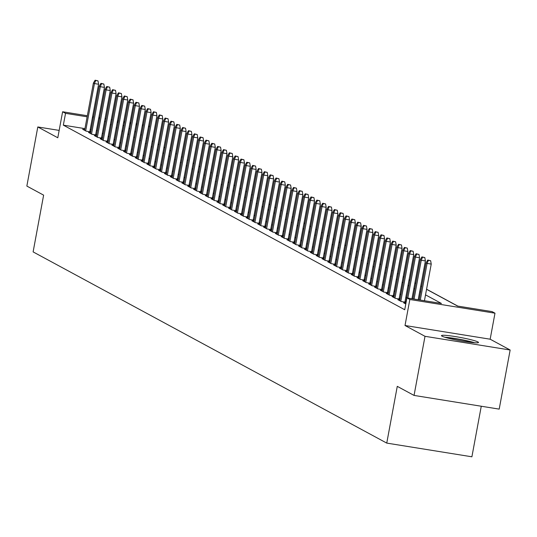 <?xml version="1.0" encoding="UTF-8"?>
<svg xmlns="http://www.w3.org/2000/svg" width="537" height="537" viewBox="0 0 537 537"><rect width="100%" height="100%" fill="white"/><g stroke="black" fill="none" stroke-linecap="round" stroke-linejoin="round"><path stroke-width="0.81" d="M477.943 341.948A18.829 1.645 10.5 0 0 457.846 337.001A18.829 1.645 10.5 0 0 441.481 335.625A18.829 1.645 10.5 0 0 442.045 336.169A18.829 1.645 10.5 0 0 462.135 341.116A18.829 1.645 10.5 0 0 478.507 342.485A18.829 1.645 10.5 0 0 477.943 341.948M426.559 289.302L457.551 306.063L492.067 311.614L494.986 313.192L409.838 299.492L406.925 297.914L441.441 303.465L425.526 294.867M490.16 339.203L405.019 325.503L425.009 336.31L414.054 395.42L499.195 409.12L510.15 350.01L490.16 339.203L494.986 313.192M481.266 406.241L471.895 456.799L386.754 443.099L33.113 251.893L43.625 195.146L26.85 186.071L37.805 126.96L57.795 137.767L62.614 111.756L87.336 115.737M148.648 125.94L149.555 126.43M457.813 306.103L426.573 289.215M421.646 286.55L420.739 286.06M415.813 283.395L414.9 282.905M409.973 280.24L409.066 279.75M404.139 277.085L403.233 276.595M398.306 273.93L397.393 273.44M392.466 270.776L391.56 270.279M386.633 267.621L385.727 267.124M380.793 264.466L379.887 263.969M374.96 261.304L374.054 260.814M369.127 258.149L368.214 257.659M363.287 254.994L362.381 254.504M357.454 251.84L356.548 251.35M351.621 248.685L350.708 248.195M345.781 245.53L344.875 245.04M339.948 242.375L339.035 241.885M334.108 239.22L333.202 238.73M328.275 236.065L327.369 235.575M322.442 232.91L321.529 232.42M316.602 229.755L315.696 229.265M310.769 226.601L309.862 226.111M304.929 223.446L304.023 222.956M299.096 220.291L298.189 219.801M293.262 217.136L292.35 216.646M287.423 213.981L286.516 213.491M281.589 210.826L280.683 210.336M275.756 207.671L274.843 207.175M269.916 204.516L269.01 204.02M264.083 201.362L263.17 200.865M258.243 198.2L257.337 197.71M252.41 195.045L251.504 194.555M246.577 191.89L245.664 191.4M240.737 188.735L239.831 188.245M234.904 185.58L233.998 185.09M229.064 182.426L228.158 181.936M223.231 179.271L222.325 178.781M217.398 176.116L216.485 175.626M211.558 172.961L210.652 172.471M205.725 169.806L204.819 169.316M199.892 166.651L198.979 166.161M194.052 163.496L193.145 163.006M188.218 160.341L187.306 159.851M182.379 157.187L181.472 156.697M176.545 154.032L175.639 153.542M170.712 150.877L169.799 150.387M164.872 147.722L163.966 147.232M159.039 144.567L158.133 144.07M153.199 141.412L152.293 140.916M425.009 336.31L510.15 350.01M59.157 130.397L37.805 126.96M405.73 303.137L403.616 302.801L405.797 303.976M399.897 299.982L397.783 299.639L401.28 301.532L405.891 302.277M394.057 296.827L391.943 296.484L395.447 298.377L400.052 299.122M388.224 293.672L386.11 293.33L389.614 295.222L394.218 295.968M382.391 290.517L380.277 290.175L383.774 292.068L388.385 292.813M376.551 287.362L374.437 287.02L377.941 288.913L382.545 289.658M370.718 284.207L368.604 283.865L372.101 285.758L376.712 286.503M364.878 281.052L362.764 280.71L366.268 282.603L370.879 283.348M359.045 277.897L356.93 277.555L360.434 279.448L365.039 280.193M353.212 274.743L351.097 274.4L354.595 276.293L359.206 277.038M347.372 271.588L345.257 271.245L348.761 273.138L353.366 273.883M341.539 268.433L339.424 268.091L342.921 269.983L347.533 270.722M335.699 265.278L333.584 264.936L337.088 266.829L341.7 267.567M329.866 262.123L327.751 261.781L331.255 263.674L335.86 264.412M324.033 258.962L321.918 258.626L325.415 260.519L330.027 261.257M318.193 255.807L316.078 255.471L319.582 257.364L324.187 258.102M312.359 252.652L310.245 252.316L313.749 254.209L318.354 254.947M306.526 249.497L304.412 249.161L307.909 251.054L312.521 251.793M300.686 246.342L298.572 246.006L302.076 247.899L306.681 248.638M294.853 243.187L292.739 242.852L296.236 244.744L300.848 245.483M289.013 240.032L286.899 239.69L290.403 241.59L295.014 242.328M283.18 236.877L281.066 236.535L284.57 238.428L289.175 239.173M277.347 233.723L275.233 233.38L278.73 235.273L283.341 236.018M271.507 230.568L269.393 230.225L272.897 232.118L277.501 232.863M265.674 227.413L263.56 227.07L267.057 228.963L271.668 229.708M259.834 224.258L257.72 223.916L261.224 225.808L265.835 226.554M254.001 221.103L251.887 220.761L255.39 222.654L259.995 223.399M248.168 217.948L246.053 217.606L249.551 219.499L254.162 220.244M242.328 214.793L240.214 214.451L243.717 216.344L248.322 217.089M236.495 211.638L234.38 211.296L237.884 213.189L242.489 213.934M230.662 208.484L228.547 208.141L232.044 210.034L236.656 210.779M224.822 205.329L222.707 204.986L226.211 206.879L230.816 207.618M218.989 202.174L216.874 201.831L220.371 203.724L224.983 204.463M213.149 199.019L211.034 198.677L214.538 200.57L219.15 201.308M207.316 195.857L205.201 195.522L208.705 197.415L213.31 198.153M201.482 192.702L199.368 192.367L202.865 194.26L207.477 194.998M195.643 189.548L193.528 189.212L197.032 191.105L201.637 191.843M189.809 186.393L187.695 186.057L191.192 187.95L195.804 188.688M183.969 183.238L181.855 182.902L185.359 184.795L189.97 185.533M178.136 180.083L176.022 179.747L179.526 181.64L184.131 182.379M172.303 176.928L170.189 176.586L173.686 178.485L178.297 179.224M166.463 173.773L164.349 173.431L167.853 175.324L172.458 176.069M160.63 170.618L158.516 170.276L162.02 172.169L166.624 172.914M154.797 167.463L152.683 167.121L156.18 169.014L160.791 169.759M148.957 164.309L146.843 163.966L150.347 165.859L154.951 166.604M143.124 161.154L141.009 160.811L144.507 162.704L149.118 163.449M137.284 157.999L135.17 157.656L138.674 159.549L143.285 160.294M131.451 154.844L129.336 154.502L132.84 156.395L137.445 157.14M125.618 151.689L123.503 151.347L127 153.24L131.612 153.985M119.778 148.534L117.663 148.192L121.167 150.085L125.772 150.83M113.945 145.379L111.83 145.037L115.327 146.93L119.939 147.675M108.105 142.224L105.99 141.882L109.494 143.775L114.106 144.513M102.272 139.07L100.157 138.727L103.661 140.62L108.266 141.359M96.438 135.915L94.324 135.572L97.821 137.465L102.433 138.204M90.599 132.753L88.484 132.417L91.988 134.31L96.593 135.049M84.947 128.632L63.339 125.155L404.73 309.735L406.925 297.914M406.737 297.713L405.831 297.223M400.904 294.558L399.991 294.068M395.064 291.403L394.158 290.913M389.231 288.248L388.318 287.758M383.391 285.093L382.485 284.603M377.558 281.938L376.652 281.448M371.725 278.784L370.812 278.287M365.885 275.629L364.979 275.132M360.052 272.474L359.146 271.977M354.212 269.312L353.306 268.822M348.379 266.157L347.473 265.667M342.546 263.002L341.633 262.512M336.706 259.848L335.8 259.358M330.873 256.693L329.966 256.203M325.039 253.538L324.126 253.048M319.2 250.383L318.293 249.893M313.366 247.228L312.453 246.738M307.526 244.073L306.62 243.583M301.693 240.918L300.787 240.428M295.86 237.763L294.947 237.273M290.02 234.609L289.114 234.119M284.187 231.454L283.281 230.964M278.347 228.299L277.441 227.809M272.514 225.144L271.608 224.654M266.681 221.989L265.768 221.499M260.841 218.834L259.935 218.344M255.008 215.679L254.102 215.183M249.175 212.524L248.262 212.028M243.335 209.37L242.429 208.873M237.502 206.208L236.589 205.718M231.662 203.053L230.756 202.563M225.829 199.898L224.922 199.408M219.995 196.743L219.083 196.253M214.156 193.588L213.249 193.098M208.322 190.434L207.416 189.944M202.483 187.279L201.576 186.789M196.649 184.124L195.743 183.634M190.816 180.969L189.903 180.479M184.976 177.814L184.07 177.324M179.143 174.659L178.237 174.169M173.31 171.504L172.397 171.014M167.47 168.35L166.564 167.859M161.637 165.195L160.724 164.705M155.797 162.04L154.891 161.55M149.964 158.885L149.058 158.395M144.131 155.73L143.218 155.233M138.291 152.575L137.385 152.078M132.458 149.42L131.545 148.924M126.618 146.265L125.712 145.769M120.785 143.104L119.879 142.614M114.952 139.949L114.039 139.459M109.112 136.794L108.206 136.304M103.279 133.639L102.372 133.149M97.412 130.639L96.445 130.484M91.176 129.639L90.209 129.477M84.765 129.598L82.651 129.263L86.155 131.156L90.76 131.894M90.834 131.498L89.927 131.008M96.667 134.653L95.761 134.163M102.507 137.814L101.594 137.318M108.34 140.969L107.434 140.472M114.18 144.124L113.267 143.627M120.013 147.279L119.107 146.789M125.846 150.434L124.94 149.944M131.686 153.589L130.773 153.099M137.519 156.744L136.613 156.254M143.352 159.898L142.446 159.408M149.192 163.053L148.286 162.563M155.025 166.208L154.119 165.718M160.865 169.363L159.952 168.873M166.698 172.518L165.792 172.028M172.531 175.673L171.625 175.183M178.371 178.828L177.458 178.338M184.204 181.983L183.298 181.493M190.044 185.137L189.131 184.647M195.877 188.292L194.971 187.802M201.711 191.447L200.804 190.957M207.55 194.602L206.638 194.112M213.384 197.757L212.477 197.267M219.217 200.919L218.311 200.422M225.057 204.073L224.151 203.577M230.89 207.228L229.984 206.732M236.73 210.383L235.817 209.893M242.563 213.538L241.657 213.048M248.396 216.693L247.49 216.203M254.236 219.848L253.323 219.358M260.069 223.003L259.163 222.513M265.909 226.158L264.996 225.668M271.742 229.312L270.836 228.822M277.575 232.467L276.669 231.977M283.415 235.622L282.502 235.132M289.248 238.777L288.342 238.287M295.082 241.932L294.175 241.442M300.921 245.087L300.015 244.597M306.755 248.242L305.848 247.752M312.594 251.397L311.682 250.907M318.428 254.551L317.521 254.061M324.261 257.706L323.355 257.216M330.101 260.861L329.188 260.371M335.934 264.023L335.028 263.526M341.774 267.178L340.861 266.681M347.607 270.333L346.701 269.836M353.44 273.487L352.534 272.997M359.28 276.642L358.367 276.152M365.113 279.797L364.207 279.307M370.946 282.952L370.04 282.462M376.786 286.107L375.88 285.617M382.619 289.262L381.713 288.772M388.459 292.417L387.546 291.927M394.292 295.572L393.386 295.082M400.125 298.726L399.219 298.236M405.965 301.881L405.052 301.391M405.019 325.503L409.838 299.492M63.339 125.155L65.534 113.334L62.614 111.756M414.054 395.42L397.273 386.351L386.754 443.099M117.261 122.08L118.174 122.57M123.101 125.235L124.007 125.725M128.934 128.39L129.84 128.88M134.767 131.545L135.68 132.035M140.607 134.7L141.513 135.19M146.44 137.855L147.353 138.345M152.28 141.009L153.186 141.5M158.113 144.164L159.019 144.654M163.946 147.319L164.859 147.809M169.786 150.474L170.692 150.964M175.619 153.629L176.525 154.119M181.459 156.784L182.365 157.274M187.292 159.939L188.198 160.429M193.125 163.094L194.038 163.584M198.965 166.248L199.871 166.745M204.798 169.403L205.705 169.9M210.632 172.558L211.544 173.055M216.471 175.72L217.378 176.21M222.305 178.875L223.217 179.365M228.144 182.03L229.051 182.52M233.978 185.184L234.884 185.674M239.811 188.339L240.724 188.829M245.651 191.494L246.557 191.984M251.484 194.649L252.39 195.139M257.324 197.804L258.23 198.294M263.157 200.959L264.063 201.449M268.99 204.114L269.903 204.604M274.83 207.269L275.736 207.759M280.663 210.423L281.569 210.913M286.496 213.578L287.409 214.068M292.336 216.733L293.242 217.223M298.169 219.888L299.082 220.378M304.009 223.043L304.915 223.533M309.842 226.198L310.748 226.688M315.675 229.353L316.588 229.849M321.515 232.508L322.422 233.004M327.348 235.662L328.255 236.159M333.188 238.824L334.095 239.314M339.022 241.979L339.928 242.469M344.855 245.134L345.768 245.624M350.695 248.289L351.601 248.779M356.528 251.444L357.434 251.934M362.361 254.598L363.274 255.088M368.201 257.753L369.107 258.243M374.034 260.908L374.947 261.398M379.874 264.063L380.78 264.553M385.707 267.218L386.613 267.708M391.54 270.373L392.453 270.863M397.38 273.528L398.286 274.018M403.213 276.683L404.119 277.173M409.053 279.837L409.959 280.327M414.886 282.992L415.792 283.482M420.719 286.147L421.632 286.637M149.481 126.846L148.514 126.685M143.245 125.839L142.278 125.685M137.016 124.839L136.042 124.678M130.78 123.832L129.806 123.678M124.544 122.832L123.57 122.671M118.308 121.825L117.341 121.671M92.599 116.583L93.572 116.737M98.835 117.583L99.801 117.744M105.071 118.59L106.037 118.744M111.3 119.59L112.273 119.744M117.536 120.597L118.509 120.751M123.772 121.597L124.745 121.751M130.008 122.604L130.974 122.758M136.244 123.604L137.21 123.758M142.473 124.611L143.446 124.765M99.607 118.818L98.633 118.664M93.371 117.811L92.398 117.657M87.135 116.811L65.534 113.334M420.599 292.202L419.692 291.712M414.765 289.047L413.852 288.557M408.926 285.892L408.019 285.395M403.092 282.737L402.186 282.24M397.259 279.582L396.346 279.086M391.419 276.421L390.513 275.931M385.586 273.266L384.68 272.776M379.746 270.111L378.84 269.621M373.913 266.956L373.007 266.466M368.08 263.801L367.167 263.311M362.24 260.646L361.334 260.156M356.407 257.492L355.501 257.001M350.574 254.337L349.661 253.847M344.734 251.182L343.828 250.692M338.901 248.027L337.988 247.537M333.061 244.872L332.155 244.382M327.228 241.717L326.321 241.227M321.394 238.562L320.482 238.072M315.555 235.407L314.648 234.917M309.721 232.252L308.815 231.762M303.882 229.098L302.975 228.608M298.048 225.943L297.142 225.446M292.215 222.788L291.302 222.291M286.375 219.633L285.469 219.136M280.542 216.478L279.636 215.981M274.702 213.317L273.796 212.827M268.869 210.162L267.963 209.672M263.036 207.007L262.123 206.517M257.196 203.852L256.29 203.362M251.363 200.697L250.457 200.207M245.53 197.542L244.617 197.052M239.69 194.387L238.784 193.897M233.857 191.232L232.944 190.742M228.017 188.078L227.111 187.588M222.184 184.923L221.278 184.433M216.351 181.768L215.438 181.278M210.511 178.613L209.605 178.123M204.678 175.458L203.771 174.968M198.838 172.303L197.931 171.813M193.005 169.148L192.098 168.658M187.171 165.993L186.258 165.503M181.331 162.839L180.425 162.342M175.498 159.684L174.592 159.187M169.665 156.529L168.752 156.032M163.825 153.367L162.919 152.877M157.992 150.212L157.079 149.722M152.152 147.057L151.246 146.567M146.319 143.903L145.413 143.413M140.486 140.748L139.573 140.258M134.646 137.593L133.74 137.103M128.813 134.438L127.907 133.948M122.973 131.283L122.067 130.793M117.14 128.128L116.234 127.638M111.307 124.973L110.394 124.483M105.467 121.818L104.561 121.328M89.793 131.74L98.593 84.235L94.452 83.564L85.678 130.9M95.707 80.516L98.009 80.886L95.123 80.201L95.707 80.516L94.452 83.564L93.404 83L84.631 130.33M98.593 84.235L98.009 80.886M95.123 80.201L93.404 83M446.408 337.699A16.298 1.423 -169.5 0 1 448.462 337.854A16.298 1.423 -169.5 0 1 473.164 342.653M474.775 342.781A18.708 1.638 10.5 0 0 446.811 337.397A18.708 1.638 10.5 0 0 444.858 337.236M95.626 134.894L104.433 87.39L100.291 86.719L91.518 134.055M101.547 83.671L103.849 84.041L100.963 83.356L101.547 83.671L100.291 86.719L99.238 86.155L90.464 133.485M104.433 87.39L103.849 84.041M100.963 83.356L99.238 86.155M101.459 138.049L110.266 90.545L106.125 89.874L97.351 137.21M107.38 86.826L109.682 87.195L106.796 86.511L107.38 86.826L106.125 89.874L105.071 89.31L96.304 136.64M110.266 90.545L109.682 87.195M106.796 86.511L105.071 89.31M107.299 141.204L116.099 93.7L111.958 93.035L103.185 140.365M113.22 89.981L115.515 90.35L112.636 89.666L113.22 89.981L111.958 93.035L110.911 92.465L102.137 139.795M116.099 93.7L115.515 90.35M112.636 89.666L110.911 92.465M113.132 144.359L121.939 96.855L117.798 96.19L109.024 143.52M119.053 93.136L121.355 93.505L118.469 92.82L119.053 93.136L117.798 96.19L116.744 95.62L107.971 142.949M121.939 96.855L121.355 93.505M118.469 92.82L116.744 95.62M118.966 147.514L127.772 100.01L123.631 99.345L114.858 146.675M124.886 96.291L127.188 96.66L124.302 95.975L124.886 96.291L123.631 99.345L122.584 98.774L113.81 146.104M127.772 100.01L127.188 96.66M124.302 95.975L122.584 98.774M124.806 150.669L133.612 103.164L129.464 102.5L120.697 149.83M130.726 99.446L133.028 99.815L130.142 99.13L130.726 99.446L129.464 102.5L128.417 101.929L119.644 149.259M133.612 103.164L133.028 99.815M130.142 99.13L128.417 101.929M130.639 153.824L139.445 106.319L135.304 105.655L126.531 152.985M136.559 102.601L138.861 102.97L135.975 102.285L136.559 102.601L135.304 105.655L134.25 105.084L125.477 152.421M139.445 106.319L138.861 102.97M135.975 102.285L134.25 105.084M136.479 156.979L145.279 109.474L141.137 108.81L132.364 156.139M142.392 105.755L144.695 106.125L141.815 105.44L142.392 105.755L141.137 108.81L140.09 108.239L131.317 155.576M145.279 109.474L144.695 106.125M141.815 105.44L140.09 108.239M142.312 160.133L151.119 112.629L146.977 111.965L138.204 159.294M148.232 108.91L150.535 109.28L147.648 108.595L148.232 108.91L146.977 111.965L145.923 111.394L137.15 158.73M151.119 112.629L150.535 109.28M147.648 108.595L145.923 111.394M148.145 163.288L156.952 115.784L152.81 115.119L144.037 162.449M154.065 112.065L156.368 112.434L153.481 111.75L154.065 112.065L152.81 115.119L151.763 114.549L142.99 161.885M156.952 115.784L156.368 112.434M153.481 111.75L151.763 114.549M153.985 166.45L162.785 118.939L158.643 118.274L149.87 165.604M159.905 115.22L162.201 115.589L159.321 114.905L159.905 115.22L158.643 118.274L157.596 117.704L148.823 165.04M162.785 118.939L162.201 115.589M159.321 114.905L157.596 117.704M159.818 169.605L168.625 122.094L164.483 121.429L155.71 168.759M165.738 118.375L168.041 118.744L165.154 118.059L165.738 118.375L164.483 121.429L163.429 120.859L154.656 168.195M168.625 122.094L168.041 118.744M165.154 118.059L163.429 120.859M165.658 172.76L174.458 125.249L170.316 124.584L161.543 171.914M171.571 121.53L173.874 121.899L170.988 121.214L171.571 121.53L170.316 124.584L169.269 124.013L160.496 171.35M174.458 125.249L173.874 121.899M170.988 121.214L169.269 124.013M171.491 175.914L180.298 128.403L176.156 127.739L167.383 175.069M177.411 124.685L179.714 125.061L176.827 124.369L177.411 124.685L176.156 127.739L175.102 127.168L166.329 174.505M180.298 128.403L179.714 125.061M176.827 124.369L175.102 127.168M177.324 179.069L186.131 131.558L181.989 130.894L173.216 178.23M183.245 127.84L185.547 128.215L182.661 127.524L183.245 127.84L181.989 130.894L180.935 130.323L172.169 177.66M186.131 131.558L185.547 128.215M182.661 127.524L180.935 130.323M183.164 182.224L191.964 134.713L187.822 134.049L179.049 181.385M189.084 130.994L191.38 131.37L188.5 130.679L189.084 130.994L187.822 134.049L186.775 133.485L178.002 180.815M191.964 134.713L191.38 131.37M188.5 130.679L186.775 133.485M188.997 185.379L197.804 137.875L193.662 137.204L184.889 184.54M194.918 134.156L197.22 134.525L194.334 133.841L194.918 134.156L193.662 137.204L192.608 136.64L183.835 183.969M197.804 137.875L197.22 134.525M194.334 133.841L192.608 136.64M194.83 188.534L203.637 141.03L199.495 140.358L190.722 187.695M200.751 137.311L203.053 137.68L200.167 136.995L200.751 137.311L199.495 140.358L198.448 139.795L189.675 187.124M203.637 141.03L203.053 137.68M200.167 136.995L198.448 139.795M200.67 191.689L209.477 144.185L205.329 143.513L196.562 190.85M206.591 140.466L208.893 140.835L206.007 140.15L206.591 140.466L205.329 143.513L204.282 142.949L195.508 190.279M209.477 144.185L208.893 140.835M206.007 140.15L204.282 142.949M206.503 194.844L215.31 147.339L211.169 146.668L202.395 194.005M212.424 143.621L214.726 143.99L211.84 143.305L212.424 143.621L211.169 146.668L210.115 146.104L201.341 193.434M215.31 147.339L214.726 143.99M211.84 143.305L210.115 146.104M212.343 197.999L221.143 150.494L217.002 149.823L208.228 197.16M218.257 146.776L220.559 147.145L217.68 146.46L218.257 146.776L217.002 149.823L215.955 149.259L207.181 196.589M221.143 150.494L220.559 147.145M217.68 146.46L215.955 149.259M218.176 201.153L226.983 153.649L222.842 152.978L214.068 200.314M224.097 149.93L226.399 150.3L223.513 149.615L224.097 149.93L222.842 152.978L221.788 152.414L213.014 199.744M226.983 153.649L226.399 150.3M223.513 149.615L221.788 152.414M224.01 204.308L232.816 156.804L228.675 156.139L219.902 203.469M229.93 153.085L232.232 153.454L229.346 152.77L229.93 153.085L228.675 156.139L227.628 155.569L218.854 202.899M232.816 156.804L232.232 153.454M229.346 152.77L227.628 155.569M229.849 207.463L238.65 159.959L234.508 159.294L225.741 206.624M235.77 156.24L238.066 156.609L235.186 155.925L235.77 156.24L234.508 159.294L233.461 158.724L224.688 206.054M238.65 159.959L238.066 156.609M235.186 155.925L233.461 158.724M235.683 210.618L244.489 163.114L240.348 162.449L231.575 209.779M241.603 159.395L243.905 159.764L241.019 159.08L241.603 159.395L240.348 162.449L239.294 161.879L230.521 209.208M244.489 163.114L243.905 159.764M241.019 159.08L239.294 161.879M241.522 213.773L250.323 166.269L246.181 165.604L237.408 212.934M247.436 162.55L249.739 162.919L246.852 162.234L247.436 162.55L246.181 165.604L245.134 165.034L236.361 212.363M250.323 166.269L249.739 162.919M246.852 162.234L245.134 165.034M247.356 216.928L256.162 169.424L252.021 168.759L243.248 216.089M253.276 165.705L255.578 166.074L252.692 165.389L253.276 165.705L252.021 168.759L250.967 168.188L242.194 215.525M256.162 169.424L255.578 166.074M252.692 165.389L250.967 168.188M253.189 220.083L261.996 172.578L257.854 171.914L249.081 219.244M259.109 168.86L261.412 169.229L258.525 168.544L259.109 168.86L257.854 171.914L256.8 171.343L248.034 218.68M261.996 172.578L261.412 169.229M258.525 168.544L256.8 171.343M259.029 223.238L267.829 175.733L263.687 175.069L254.914 222.399M264.949 172.015L267.245 172.384L264.365 171.699L264.949 172.015L263.687 175.069L262.64 174.498L253.867 221.835M267.829 175.733L267.245 172.384M264.365 171.699L262.64 174.498M264.862 226.392L273.669 178.888L269.527 178.224L260.754 225.553M270.782 175.169L273.085 175.539L270.198 174.854L270.782 175.169L269.527 178.224L268.473 177.653L259.7 224.99M273.669 178.888L273.085 175.539M270.198 174.854L268.473 177.653M270.695 229.554L279.502 182.043L275.36 181.378L266.587 228.708M276.615 178.324L278.918 178.693L276.031 178.009L276.615 178.324L275.36 181.378L274.313 180.808L265.54 228.144M279.502 182.043L278.918 178.693M276.031 178.009L274.313 180.808M276.535 232.709L285.342 185.198L281.193 184.533L272.427 231.863M282.455 181.479L284.758 181.848L281.871 181.164L282.455 181.479L281.193 184.533L280.146 183.963L271.373 231.299M285.342 185.198L284.758 181.848M281.871 181.164L280.146 183.963M282.368 235.864L291.175 188.353L287.033 187.688L278.26 235.018M288.288 184.634L290.591 185.01L287.704 184.319L288.288 184.634L287.033 187.688L285.979 187.118L277.206 234.454M291.175 188.353L290.591 185.01M287.704 184.319L285.979 187.118M288.208 239.019L297.008 191.508L292.866 190.843L284.093 238.173M294.122 187.789L296.424 188.165L293.544 187.473L294.122 187.789L292.866 190.843L291.819 190.273L283.046 237.609M297.008 191.508L296.424 188.165M293.544 187.473L291.819 190.273M294.041 242.174L302.848 194.662L298.706 193.998L289.933 241.335M299.961 190.944L302.264 191.32L299.377 190.628L299.961 190.944L298.706 193.998L297.652 193.434L288.879 240.764M302.848 194.662L302.264 191.32M299.377 190.628L297.652 193.434M299.874 245.328L308.681 197.817L304.539 197.153L295.766 244.489M305.795 194.099L308.097 194.475L305.211 193.783L305.795 194.099L304.539 197.153L303.492 196.589L294.719 243.919M308.681 197.817L308.097 194.475M305.211 193.783L303.492 196.589M305.714 248.483L314.514 200.979L310.373 200.308L301.606 247.644M311.635 197.26L313.93 197.629L311.051 196.945L311.635 197.26L310.373 200.308L309.325 199.744L300.552 247.074M314.514 200.979L313.93 197.629M311.051 196.945L309.325 199.744M311.547 251.638L320.354 204.134L316.212 203.463L307.439 250.799M317.468 200.415L319.77 200.784L316.884 200.1L317.468 200.415L316.212 203.463L315.159 202.899L306.385 250.229M320.354 204.134L319.77 200.784M316.884 200.1L315.159 202.899M317.387 254.793L326.187 207.289L322.046 206.617L313.272 253.954M323.301 203.57L325.603 203.939L322.717 203.255L323.301 203.57L322.046 206.617L320.998 206.054L312.225 253.383M326.187 207.289L325.603 203.939M322.717 203.255L320.998 206.054M323.22 257.948L332.027 210.444L327.885 209.772L319.112 257.109M329.141 206.725L331.443 207.094L328.557 206.409L329.141 206.725L327.885 209.772L326.832 209.208L318.058 256.538M332.027 210.444L331.443 207.094M328.557 206.409L326.832 209.208M329.053 261.103L337.86 213.598L333.719 212.927L324.945 260.264M334.974 209.88L337.276 210.249L334.39 209.564L334.974 209.88L333.719 212.927L332.665 212.363L323.898 259.693M337.86 213.598L337.276 210.249M334.39 209.564L332.665 212.363M334.893 264.258L343.693 216.753L339.552 216.082L330.779 263.419M340.814 213.035L343.109 213.404L340.23 212.719L340.814 213.035L339.552 216.082L338.505 215.518L329.731 262.848M343.693 216.753L343.109 213.404M340.23 212.719L338.505 215.518M340.727 267.413L349.533 219.908L345.392 219.244L336.618 266.574M346.647 216.189L348.949 216.559L346.063 215.874L346.647 216.189L345.392 219.244L344.338 218.673L335.565 266.003M349.533 219.908L348.949 216.559M346.063 215.874L344.338 218.673M346.56 270.567L355.366 223.063L351.225 222.399L342.452 269.728M352.48 219.344L354.782 219.714L351.896 219.029L352.48 219.344L351.225 222.399L350.178 221.828L341.404 269.158M355.366 223.063L354.782 219.714M351.896 219.029L350.178 221.828M352.4 273.722L361.206 226.218L357.065 225.553L348.291 272.883M358.32 222.499L360.622 222.868L357.736 222.184L358.32 222.499L357.065 225.553L356.011 224.983L347.238 272.313M361.206 226.218L360.622 222.868M357.736 222.184L356.011 224.983M358.233 276.877L367.039 229.373L362.898 228.708L354.125 276.038M364.153 225.654L366.456 226.023L363.569 225.339L364.153 225.654L362.898 228.708L361.844 228.138L353.071 275.468M367.039 229.373L366.456 226.023M363.569 225.339L361.844 228.138M364.073 280.032L372.873 232.528L368.731 231.863L359.958 279.193M369.986 228.809L372.289 229.178L369.409 228.493L369.986 228.809L368.731 231.863L367.684 231.293L358.911 278.629M372.873 232.528L372.289 229.178M369.409 228.493L367.684 231.293M369.906 283.187L378.713 235.683L374.571 235.018L365.798 282.348M375.826 231.964L378.129 232.333L375.242 231.648L375.826 231.964L374.571 235.018L373.517 234.447L364.744 281.784M378.713 235.683L378.129 232.333M375.242 231.648L373.517 234.447M375.739 286.342L384.546 238.837L380.404 238.173L371.631 285.503M381.659 235.119L383.962 235.488L381.075 234.803L381.659 235.119L380.404 238.173L379.357 237.602L370.584 284.939M384.546 238.837L383.962 235.488M381.075 234.803L379.357 237.602M381.579 289.503L390.379 241.992L386.237 241.328L377.471 288.658M387.499 238.274L389.795 238.643L386.915 237.958L387.499 238.274L386.237 241.328L385.19 240.757L376.417 288.094M390.379 241.992L389.795 238.643M386.915 237.958L385.19 240.757M387.412 292.658L396.219 245.147L392.077 244.483L383.304 291.813M393.332 241.428L395.635 241.798L392.748 241.113L393.332 241.428L392.077 244.483L391.023 243.912L382.25 291.249M396.219 245.147L395.635 241.798M392.748 241.113L391.023 243.912M393.252 295.813L402.052 248.302L397.91 247.638L389.137 294.967M399.166 244.583L401.468 244.953L398.582 244.268L399.166 244.583L397.91 247.638L396.863 247.067L388.09 294.404M402.052 248.302L401.468 244.953M398.582 244.268L396.863 247.067M399.085 298.968L407.892 251.457L403.75 250.792L394.977 298.122M405.005 247.738L407.308 248.114L404.421 247.423L405.005 247.738L403.75 250.792L402.696 250.222L393.923 297.558M407.892 251.457L407.308 248.114M404.421 247.423L402.696 250.222M404.918 302.123L413.725 254.612L409.583 253.947L400.81 301.277M410.839 250.893L413.141 251.269L410.255 250.578L410.839 250.893L409.583 253.947L408.529 253.377L399.763 300.713M413.725 254.612L413.141 251.269M410.255 250.578L408.529 253.377M411.973 298.726L419.558 257.767L415.416 257.102L407.831 298.062M416.678 254.048L418.974 254.424L416.094 253.733L416.678 254.048L415.416 257.102L414.369 256.538L405.596 303.868M419.558 257.767L418.974 254.424M416.094 253.733L414.369 256.538M418.202 299.727L425.398 260.922L421.256 260.257L414.061 299.062M422.512 257.203L424.814 257.579L421.928 256.887L422.512 257.203L421.256 260.257L420.202 259.693L412.94 298.881M425.398 260.922L424.814 257.579M421.928 256.887L420.202 259.693M424.438 300.733L431.231 264.083L427.09 263.412L420.296 300.069M428.345 260.364L430.647 260.734L427.761 260.049L428.345 260.364L427.09 263.412L426.042 262.848L419.175 299.888M431.231 264.083L430.647 260.734M427.761 260.049L426.042 262.848"/></g></svg>

